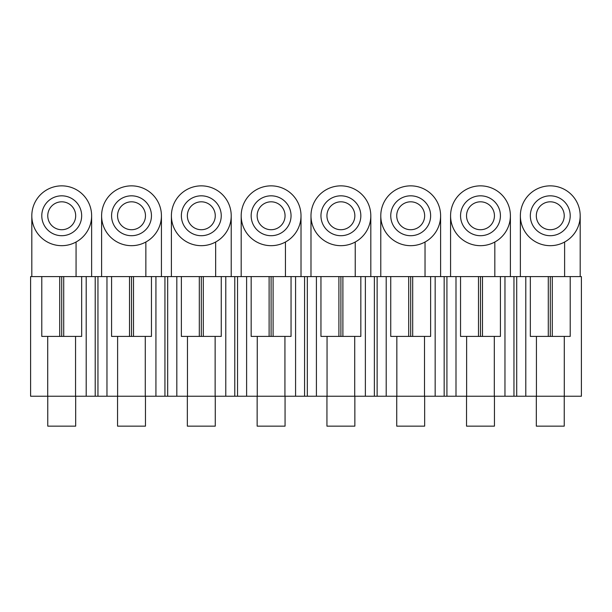 <?xml version="1.0" encoding="UTF-8"?>
<svg xmlns="http://www.w3.org/2000/svg" width="612" height="612" viewBox="0 0 612 612"><rect width="100%" height="100%" fill="white"/><g stroke="black" fill="none" stroke-linecap="round" stroke-linejoin="round"><path stroke-width="0.92" d="M540.717 198.265A19.944 19.944 0 0 0 532.777 225.331A19.944 19.944 0 0 0 559.835 233.264A19.944 19.944 0 0 0 567.775 206.206A19.944 19.944 0 0 0 540.717 198.265M564.616 242.015A29.912 29.912 0 0 1 524.025 230.104A29.912 29.912 0 0 1 550.28 185.857A29.912 29.912 0 0 1 564.616 242.015L564.616 276.586M562.244 276.586L558.955 276.586M545.789 276.586L538.315 276.586M470.926 198.265A19.944 19.944 0 0 0 462.986 225.331A19.944 19.944 0 0 0 490.044 233.264A19.944 19.944 0 0 0 497.984 206.206A19.944 19.944 0 0 0 470.926 198.265M494.825 242.015A29.912 29.912 0 0 1 454.234 230.104A29.912 29.912 0 0 1 480.481 185.857A29.912 29.912 0 0 1 494.825 242.015L494.825 276.586M492.446 276.586L489.164 276.586M475.991 276.586L468.517 276.586M401.128 198.265A19.944 19.944 0 0 0 393.187 225.331A19.944 19.944 0 0 0 420.253 233.264A19.944 19.944 0 0 0 428.193 206.206A19.944 19.944 0 0 0 401.128 198.265M425.034 242.015A29.912 29.912 0 0 1 384.443 230.104A29.912 29.912 0 0 1 410.69 185.857A29.912 29.912 0 0 1 425.034 242.015L425.034 276.586M422.655 276.586L419.373 276.586M406.2 276.586L398.726 276.586M331.337 198.265A19.944 19.944 0 0 0 323.396 225.331A19.944 19.944 0 0 0 350.454 233.264A19.944 19.944 0 0 0 358.395 206.206A19.944 19.944 0 0 0 331.337 198.265M355.235 242.015A29.912 29.912 0 0 1 314.644 230.104A29.912 29.912 0 0 1 340.899 185.857A29.912 29.912 0 0 1 355.235 242.015L355.235 276.586M352.864 276.586L349.574 276.586M336.409 276.586L328.935 276.586M261.546 198.265A19.944 19.944 0 0 0 253.605 225.331A19.944 19.944 0 0 0 280.663 233.264A19.944 19.944 0 0 0 288.604 206.206A19.944 19.944 0 0 0 261.546 198.265M285.444 242.015A29.912 29.912 0 0 1 244.854 230.104A29.912 29.912 0 0 1 271.101 185.857A29.912 29.912 0 0 1 285.444 242.015L285.444 276.586M283.065 276.586L279.783 276.586M266.618 276.586L259.136 276.586M191.747 198.265A19.944 19.944 0 0 0 183.807 225.331A19.944 19.944 0 0 0 210.872 233.264A19.944 19.944 0 0 0 218.813 206.206A19.944 19.944 0 0 0 191.747 198.265M215.653 242.015A29.912 29.912 0 0 1 175.063 230.104A29.912 29.912 0 0 1 201.31 185.857A29.912 29.912 0 0 1 215.653 242.015L215.653 276.586M213.274 276.586L209.993 276.586M196.819 276.586L189.345 276.586M121.956 198.265A19.944 19.944 0 0 0 114.016 225.331A19.944 19.944 0 0 0 141.074 233.264A19.944 19.944 0 0 0 149.014 206.206A19.944 19.944 0 0 0 121.956 198.265M145.855 242.015A29.912 29.912 0 0 1 105.264 230.104A29.912 29.912 0 0 1 131.519 185.857A29.912 29.912 0 0 1 145.855 242.015L145.855 276.586M143.483 276.586L140.194 276.586M127.028 276.586L119.554 276.586M52.165 198.265A19.944 19.944 0 0 0 44.225 225.331A19.944 19.944 0 0 0 71.283 233.264A19.944 19.944 0 0 0 79.223 206.206A19.944 19.944 0 0 0 52.165 198.265M76.064 242.015A29.912 29.912 0 0 1 35.473 230.104A29.912 29.912 0 0 1 61.72 185.857A29.912 29.912 0 0 1 76.064 242.015L76.064 276.586M73.685 276.586L70.403 276.586M57.237 276.586L49.756 276.586M86.2 276.586L86.2 396.232L97.958 396.232L97.958 276.586L81.664 276.586L81.664 336.409L41.784 336.409L41.784 276.586L30.6 276.586L30.6 396.232L75.551 396.232L75.551 336.409M47.713 336.409L47.713 396.232M525.792 276.586L530.336 276.586L530.336 336.409L570.216 336.409L570.216 276.586L581.4 276.586L581.4 396.232L516.712 396.232L516.712 276.586L525.792 276.586L525.792 396.232M97.958 396.232L516.712 396.232M86.2 396.232L75.551 396.232M564.287 336.409L564.287 396.232M536.433 396.232L536.433 336.409M504.961 396.232L504.961 276.586L516.712 276.586M504.961 276.586L500.425 276.586L500.425 336.409L482.478 336.409L482.478 276.586L500.425 276.586M494.312 336.409L494.312 396.232M466.635 396.232L466.635 336.409M482.478 336.409L460.545 336.409L460.545 276.586L455.994 276.586L455.994 396.232M435.163 396.232L435.163 276.586L455.994 276.586M435.163 276.586L430.634 276.586L430.634 336.409L412.687 336.409L412.687 276.586L430.634 276.586M424.514 336.409L424.514 396.232M396.844 396.232L396.844 336.409M412.687 336.409L390.747 336.409L390.747 276.586L386.203 276.586L386.203 396.232M365.372 396.232L365.372 276.586L386.203 276.586M365.372 276.586L360.835 276.586L360.835 336.409L342.888 336.409L342.888 276.586L360.835 276.586M354.723 336.409L354.723 396.232M327.053 396.232L327.053 336.409M342.888 336.409L320.956 336.409L320.956 276.586L316.412 276.586L316.412 396.232M295.581 396.232L295.581 276.586L316.412 276.586M295.581 276.586L291.044 276.586L291.044 336.409L273.097 336.409L273.097 276.586L291.044 276.586M284.932 336.409L284.932 396.232M257.254 396.232L257.254 336.409M273.097 336.409L251.165 336.409L251.165 276.586L246.613 276.586L246.613 396.232M225.782 396.232L225.782 276.586L246.613 276.586M225.782 276.586L221.253 276.586L221.253 336.409L203.306 336.409L203.306 276.586L221.253 276.586M215.133 336.409L215.133 396.232M187.463 396.232L187.463 336.409M203.306 336.409L181.366 336.409L181.366 276.586L176.822 276.586L176.822 396.232M155.93 396.232L155.93 276.586L176.822 276.586M117.611 396.232L117.611 336.409M145.281 396.232L145.281 336.409M133.508 336.409L133.508 276.586L151.455 276.586L151.455 336.409L111.575 336.409L111.575 276.586L106.962 276.586L106.962 396.232M97.958 276.586L106.962 276.586M552.269 336.409L552.269 276.586L570.216 276.586M550.28 336.409L550.28 276.586L552.269 276.586M548.283 336.409L548.283 276.586L550.28 276.586M530.336 276.586L548.283 276.586M480.481 336.409L480.481 276.586L482.478 276.586M478.492 336.409L478.492 276.586L480.481 276.586M460.545 276.586L478.492 276.586M410.69 336.409L410.69 276.586L412.687 276.586M408.694 336.409L408.694 276.586L410.69 276.586M390.747 276.586L408.694 276.586M340.899 336.409L340.899 276.586L342.888 276.586M338.903 336.409L338.903 276.586L340.899 276.586M320.956 276.586L338.903 276.586M271.101 336.409L271.101 276.586L273.097 276.586M269.112 336.409L269.112 276.586L271.101 276.586M251.165 276.586L269.112 276.586M201.31 336.409L201.31 276.586L203.306 276.586M199.313 336.409L199.313 276.586L201.31 276.586M181.366 276.586L199.313 276.586M131.519 336.409L131.519 276.586L133.508 276.586M129.522 336.409L129.522 276.586L131.519 276.586M111.575 276.586L129.522 276.586M63.717 336.409L63.717 276.586L81.664 276.586M61.72 336.409L61.72 276.586L63.717 276.586M59.731 336.409L59.731 276.586L61.72 276.586M41.784 276.586L59.731 276.586M75.681 396.232L75.681 426.143L47.767 426.143L47.767 396.232M145.472 396.232L145.472 426.143L117.558 426.143L117.558 396.232M215.271 396.232L215.271 426.143L187.349 426.143L187.349 396.232M285.062 396.232L285.062 426.143L257.147 426.143L257.147 396.232M354.853 396.232L354.853 426.143L326.938 426.143L326.938 396.232M424.651 396.232L424.651 426.143L396.729 426.143L396.729 396.232M494.442 396.232L494.442 426.143L466.528 426.143L466.528 396.232M564.233 396.232L564.233 426.143L536.319 426.143L536.319 396.232M155.93 276.586L151.455 276.586M543.586 203.521A13.961 13.961 0 0 0 538.024 222.462A13.961 13.961 0 0 0 556.966 228.016A13.961 13.961 0 0 0 562.527 209.075A13.961 13.961 0 0 0 543.586 203.521M473.795 203.521A13.961 13.961 0 0 0 468.234 222.462A13.961 13.961 0 0 0 487.175 228.016A13.961 13.961 0 0 0 492.737 209.075A13.961 13.961 0 0 0 473.795 203.521M403.997 203.521A13.961 13.961 0 0 0 398.443 222.462A13.961 13.961 0 0 0 417.384 228.016A13.961 13.961 0 0 0 422.938 209.075A13.961 13.961 0 0 0 403.997 203.521M334.206 203.521A13.961 13.961 0 0 0 328.644 222.462A13.961 13.961 0 0 0 347.585 228.016A13.961 13.961 0 0 0 353.147 209.075A13.961 13.961 0 0 0 334.206 203.521M264.415 203.521A13.961 13.961 0 0 0 258.853 222.462A13.961 13.961 0 0 0 277.794 228.016A13.961 13.961 0 0 0 283.356 209.075A13.961 13.961 0 0 0 264.415 203.521M194.616 203.521A13.961 13.961 0 0 0 189.062 222.462A13.961 13.961 0 0 0 208.003 228.016A13.961 13.961 0 0 0 213.557 209.075A13.961 13.961 0 0 0 194.616 203.521M124.825 203.521A13.961 13.961 0 0 0 119.264 222.462A13.961 13.961 0 0 0 138.205 228.016A13.961 13.961 0 0 0 143.766 209.075A13.961 13.961 0 0 0 124.825 203.521M55.034 203.521A13.961 13.961 0 0 0 49.473 222.462A13.961 13.961 0 0 0 68.414 228.016A13.961 13.961 0 0 0 73.975 209.075A13.961 13.961 0 0 0 55.034 203.521M513.958 276.586L513.958 396.232M446.921 396.232L446.921 276.586M444.167 276.586L444.167 396.232M377.13 396.232L377.13 276.586M374.376 276.586L374.376 396.232M307.331 396.232L307.331 276.586M304.577 276.586L304.577 396.232M237.54 396.232L237.54 276.586M234.786 276.586L234.786 396.232M167.68 396.232L167.68 276.586M164.934 276.586L164.934 396.232M95.204 276.586L95.204 396.232M580.191 276.586L580.191 215.906M520.368 276.586L520.368 215.982M510.393 276.586L510.393 215.906M450.57 276.586L450.57 215.982M440.602 276.586L440.602 215.906M380.779 276.586L380.779 215.982M370.811 276.586L370.811 215.906M310.988 276.586L310.988 215.982M301.012 276.586L301.012 215.906M241.189 276.586L241.189 215.982M231.221 276.586L231.221 215.906M171.398 276.586L171.398 215.982M161.43 276.586L161.43 215.906M101.607 276.586L101.607 215.982M91.632 276.586L91.632 215.906M31.816 276.586L31.816 215.982"/></g></svg>
